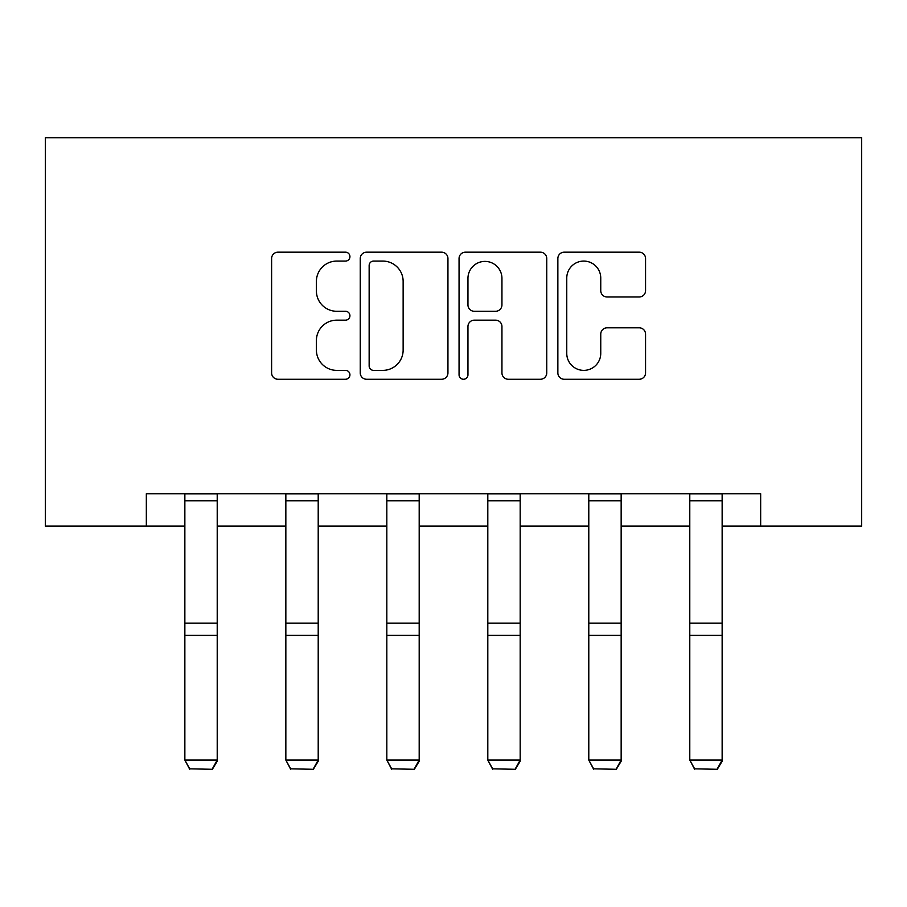 <?xml version="1.0" encoding="UTF-8"?>
<svg xmlns="http://www.w3.org/2000/svg" width="907" height="907" viewBox="0 0 907 907"><rect width="100%" height="100%" fill="white"/><g stroke="black" fill="none" stroke-linecap="round" stroke-linejoin="round"><path stroke-width="1.36" d="M349.932 256.636A4.444 4.444 0 0 0 345.476 252.18L277.973 252.18A6.349 6.349 0 0 0 271.612 258.54L271.612 372.913A6.349 6.349 0 0 0 277.973 379.262L345.476 379.262A4.444 4.444 0 0 0 349.932 374.818A4.444 4.444 0 0 0 345.476 370.373L336.746 370.373A20.328 20.328 0 0 1 316.407 350.034L316.407 340.51A20.328 20.328 0 0 1 336.746 320.171L345.476 320.171A4.444 4.444 0 0 0 349.932 315.727A4.444 4.444 0 0 0 345.476 311.282L336.746 311.282A20.328 20.328 0 0 1 316.407 290.943L316.407 281.419A20.328 20.328 0 0 1 336.746 261.08L345.476 261.08A4.444 4.444 0 0 0 349.932 256.636M639.197 296.986A6.349 6.349 0 0 0 645.557 290.625L645.557 258.54A6.349 6.349 0 0 0 639.197 252.18L564.222 252.18A6.349 6.349 0 0 0 557.862 258.54L557.862 372.913A6.349 6.349 0 0 0 564.222 379.262L639.197 379.262A6.349 6.349 0 0 0 645.557 372.913L645.557 334.15A6.349 6.349 0 0 0 639.197 327.801L607.112 327.801A6.349 6.349 0 0 0 600.751 334.15L600.751 353.379A16.995 16.995 0 0 1 583.757 370.373A16.995 16.995 0 0 1 566.762 353.379L566.762 278.075A16.995 16.995 0 0 1 583.757 261.08A16.995 16.995 0 0 1 600.751 278.075L600.751 290.625A6.349 6.349 0 0 0 607.112 296.986L639.197 296.986M146.333 526.117L146.333 493.748L760.667 493.748L760.667 526.117L861.65 526.117L861.65 137.705L45.35 137.705L45.35 526.117L184.858 526.117M447.945 258.54A6.349 6.349 0 0 0 441.584 252.18L366.609 252.18A6.349 6.349 0 0 0 360.249 258.54L360.249 372.913A6.349 6.349 0 0 0 366.609 379.262L441.584 379.262A6.349 6.349 0 0 0 447.945 372.913L447.945 258.54M465.416 252.18L540.391 252.18A6.349 6.349 0 0 1 546.751 258.54L546.751 372.913A6.349 6.349 0 0 1 540.391 379.262L508.305 379.262A6.349 6.349 0 0 1 501.945 372.913L501.945 326.531A6.349 6.349 0 0 0 495.596 320.171L474.304 320.171A6.349 6.349 0 0 0 467.955 326.531L467.955 374.818A4.444 4.444 0 0 1 463.511 379.262A4.444 4.444 0 0 1 459.055 374.818L459.055 258.54A6.349 6.349 0 0 1 465.416 252.18M217.215 526.117L285.841 526.117M318.21 526.117L386.824 526.117M419.193 526.117L487.807 526.117M520.176 526.117L588.79 526.117M621.159 526.117L689.785 526.117M722.142 526.117L760.667 526.117M373.593 261.08A4.444 4.444 0 0 0 369.149 265.524L369.149 365.929A4.444 4.444 0 0 0 373.593 370.373L382.811 370.373A20.328 20.328 0 0 0 403.139 350.034L403.139 281.419A20.328 20.328 0 0 0 382.811 261.08L373.593 261.08M501.945 278.392A16.995 16.995 0 0 0 484.95 261.397A16.995 16.995 0 0 0 467.955 278.392L467.955 304.922A6.349 6.349 0 0 0 474.304 311.282L495.596 311.282A6.349 6.349 0 0 0 501.945 304.922L501.945 278.392M217.215 493.748L217.215 761.245L212.363 769.295L189.71 768.83L212.363 769.295M189.71 769.295L184.858 760.077L217.215 760.077L212.363 768.83M184.858 493.748L184.858 760.077L189.71 768.83M318.21 493.748L318.21 761.245L313.346 769.295L290.693 768.83L313.346 769.295M290.693 769.295L285.841 760.077L318.21 760.077L313.346 768.83M285.841 493.748L285.841 760.077L290.693 768.83M419.193 493.748L419.193 761.245L414.34 769.295L391.677 768.83L414.34 769.295M391.677 769.295L386.824 760.077L419.193 760.077L414.34 768.83M386.824 493.748L386.824 760.077L391.677 768.83M520.176 493.748L520.176 761.245L515.323 769.295L492.66 768.83L515.323 769.295M492.66 769.295L487.807 760.077L520.176 760.077L515.323 768.83M487.807 493.748L487.807 760.077L492.66 768.83M621.159 493.748L621.159 761.245L616.307 769.295L593.654 768.83L616.307 769.295M593.654 769.295L588.79 760.077L621.159 760.077L616.307 768.83M588.79 493.748L588.79 760.077L593.654 768.83M722.142 493.748L722.142 761.245L717.29 769.295L694.637 768.83L717.29 769.295M694.637 769.295L689.785 760.077L722.142 760.077L717.29 768.83M689.785 493.748L689.785 760.077L694.637 768.83M217.215 493.873L184.858 493.873M217.215 623.12L184.858 623.12M217.215 635.388L184.858 635.388M217.215 500.823L184.858 500.823M318.21 493.873L285.841 493.873M318.21 623.12L285.841 623.12M318.21 635.388L285.841 635.388M318.21 500.823L285.841 500.823M419.193 493.873L386.824 493.873M419.193 623.12L386.824 623.12M419.193 635.388L386.824 635.388M419.193 500.823L386.824 500.823M520.176 493.873L487.807 493.873M520.176 623.12L487.807 623.12M520.176 635.388L487.807 635.388M520.176 500.823L487.807 500.823M621.159 493.873L588.79 493.873M621.159 623.12L588.79 623.12M621.159 635.388L588.79 635.388M621.159 500.823L588.79 500.823M722.142 493.873L689.785 493.873M722.142 623.12L689.785 623.12M722.142 635.388L689.785 635.388M722.142 500.823L689.785 500.823"/></g></svg>
